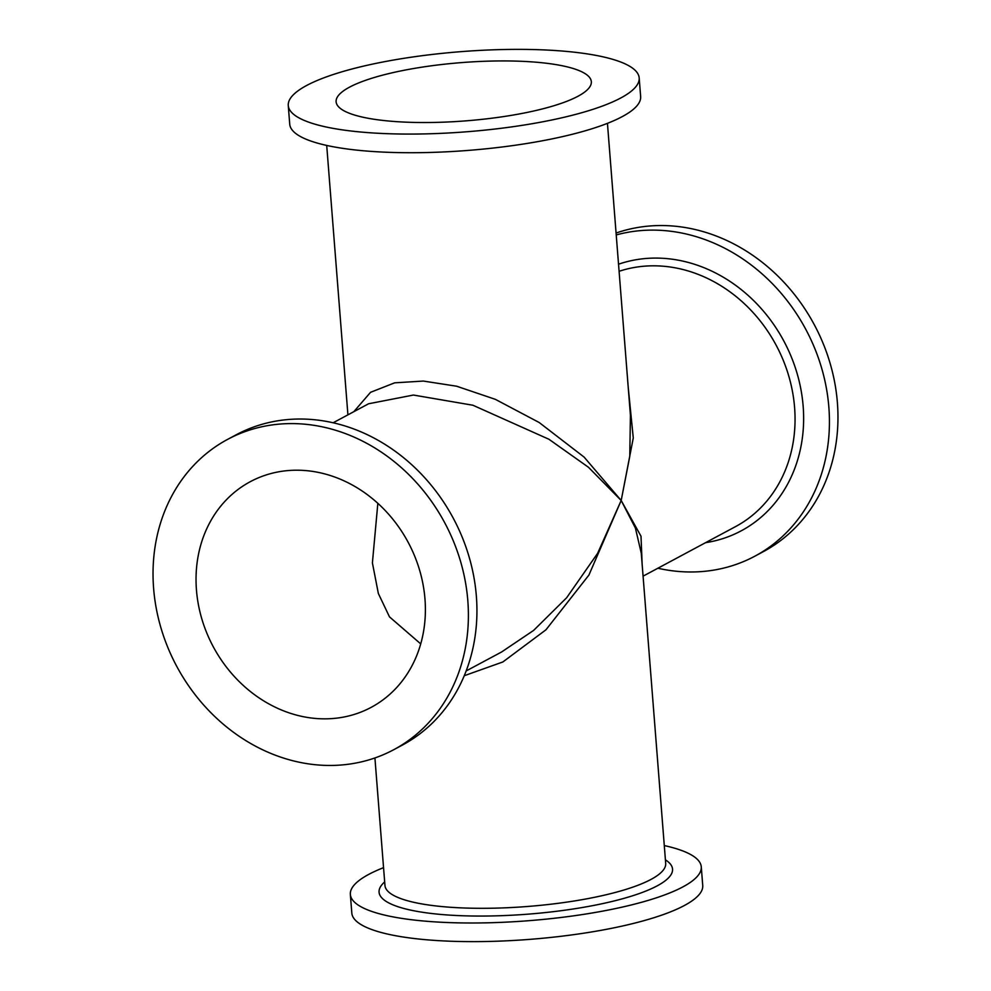 <?xml version="1.0" encoding="UTF-8"?>
<svg xmlns="http://www.w3.org/2000/svg" width="991" height="991" viewBox="0 0 991 991"><rect width="100%" height="100%" fill="white"/><g stroke="black" fill="none" stroke-linecap="round" stroke-linejoin="round"><path stroke-width="1.49" d="M153.605 588.295A176.002 152.019 -118.2 0 0 393.848 749.654A176.002 152.019 -118.2 0 0 467.826 600.757A176.002 152.019 -118.2 0 0 227.583 439.397A176.002 152.019 -118.2 0 0 153.605 588.295M227.583 439.397L236.118 434.826A176.002 152.019 61.8 0 1 476.361 596.186A176.002 152.019 61.8 0 1 402.383 745.083L393.848 749.654M196.453 589.992A128 110.558 61.8 0 1 250.252 481.7A128 110.558 61.8 0 1 424.978 599.06A128 110.558 61.8 0 1 371.179 707.351A128 110.558 61.8 0 1 196.453 589.992M577.988 96.251A128 29.21 175.5 0 1 435.631 122.401A128 29.21 175.5 0 1 336.122 101.763A128 29.21 175.5 0 1 349.464 87.196A128 29.21 175.5 0 1 491.809 61.058A128 29.21 175.5 0 1 591.33 81.683A128 29.21 175.5 0 1 577.988 96.251M306.615 85.499A176.002 40.16 -4.5 0 0 288.27 105.529A176.002 40.16 -4.5 0 0 425.102 133.896A176.002 40.16 -4.5 0 0 620.837 97.948A176.002 40.16 -4.5 0 0 639.183 77.917A176.002 40.16 -4.5 0 0 502.338 49.55A176.002 40.16 -4.5 0 0 306.615 85.499M639.183 77.917L640.644 96.548A176.002 40.16 175.5 0 1 622.298 116.591A176.002 40.16 175.5 0 1 426.576 152.54A176.002 40.16 175.5 0 1 289.731 124.172L288.27 105.529M353.849 411.661L370.56 392.312L394.666 382.836L423.355 381.064L456.578 386.205L495.339 399.336L539.178 422.513L584.108 457.099L621.184 500.48L629.768 456.405L630.425 415.303M628.232 387.444L633.274 437.972L621.184 500.48L641.004 536.218L642.143 564.189M657.863 568.227A176.002 152.019 -118.2 0 0 754.882 556.174A176.002 152.019 -118.2 0 0 828.86 407.276A176.002 152.019 -118.2 0 0 616.229 234.929M616.08 233.046A176.002 152.019 61.8 0 1 837.395 402.705A176.002 152.019 61.8 0 1 763.417 551.603L754.882 556.174M420.717 643.89L389.488 616.873L378.351 593.498L372.405 562.876L377.844 503.317M701.269 866.828L702.73 885.471A176.002 40.16 175.5 0 1 684.385 905.501A176.002 40.16 175.5 0 1 488.662 941.45A176.002 40.16 175.5 0 1 351.817 913.083L350.356 894.452A176.002 40.16 -4.5 0 0 487.188 922.819A176.002 40.16 -4.5 0 0 682.923 886.871A176.002 40.16 -4.5 0 0 701.269 866.828A176.002 40.16 -4.5 0 0 664.292 845.571M383.554 867.658A176.002 40.16 -4.5 0 0 368.702 874.409A176.002 40.16 -4.5 0 0 350.356 894.452M641.288 553.275L635.404 528.054L621.184 500.48L588.914 575.077L545.954 629.805L502.858 661.963L464.246 675.726M466.142 670.969L501.595 651.979L533.616 630.412L566.629 597.771L597.635 553.312L621.184 500.48L588.493 467.294L548.927 439.261L472.93 405.245L413.433 395.05L368.59 403.771L333.137 422.773M619.09 271.299A140.796 121.608 61.8 0 1 794.596 407.549A140.796 121.608 61.8 0 1 735.421 526.679L643.085 576.155M618.533 264.201A147.201 127.145 61.8 0 1 803.156 406.26A147.201 127.145 61.8 0 1 705.58 542.672M665.407 859.829A147.201 33.595 175.5 0 1 657.206 885.843A147.201 33.595 175.5 0 1 472.757 916.006A147.201 33.595 175.5 0 1 384.681 881.916M641.239 552.78L665.692 863.384A140.796 32.133 175.5 0 1 651.013 879.413A140.796 32.133 175.5 0 1 494.422 908.165A140.796 32.133 175.5 0 1 384.954 885.471L374.92 757.954M347.915 414.845L326.708 145.429M630.487 416.121L607.446 123.342"/></g></svg>
